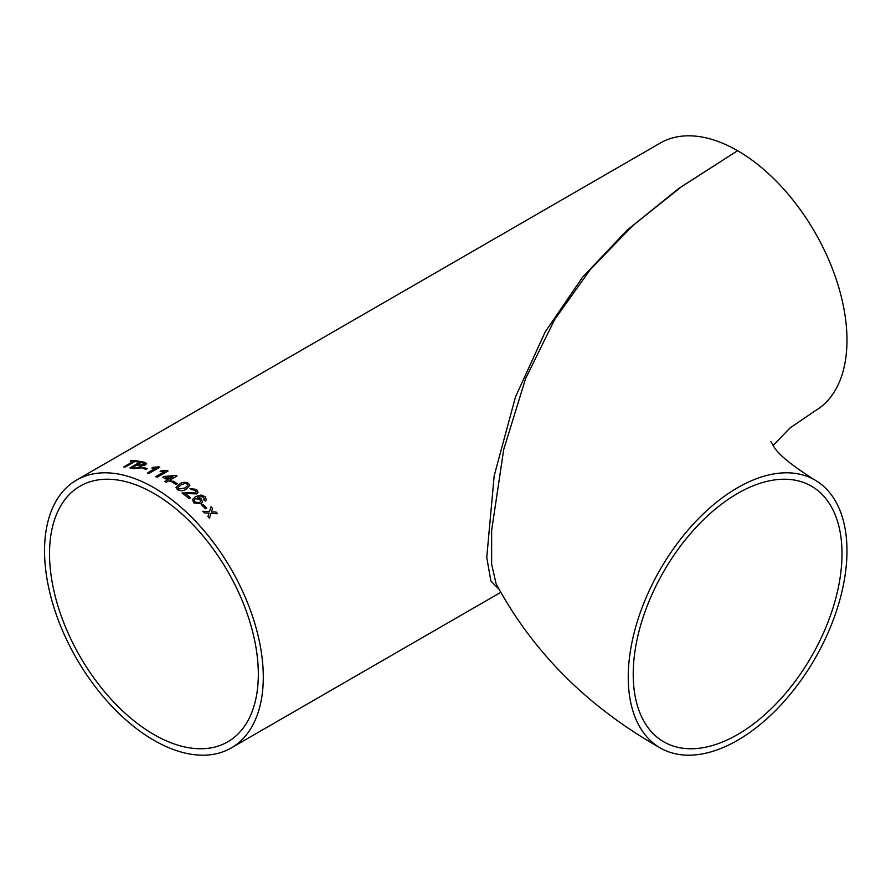 <?xml version="1.0" encoding="UTF-8"?>
<svg xmlns="http://www.w3.org/2000/svg" width="891" height="891" viewBox="0 0 891 891"><rect width="100%" height="100%" fill="white"/><g stroke="black" fill="none" stroke-linecap="round" stroke-linejoin="round"><path stroke-width="1.34" d="M773.098 445.5L789.994 427.97L814.942 410.951A154.666 89.3 -120 0 0 838.654 287.013A154.666 89.3 -120 0 0 737.603 150.713L681.849 186.419L632.688 225.724L590.399 269.405L554.625 319.624L525.59 378.619L503.716 449.487L491.632 530.49L491.632 564.215L496.075 583.739C532.963 652.212 587.692 706.942 660.276 747.95A154.666 89.3 120 0 0 737.603 740.287A154.666 89.3 120 0 0 838.654 603.987A154.666 89.3 120 0 0 814.942 480.049A154.666 89.3 120 0 0 660.276 569.349A154.666 89.3 120 0 0 660.276 747.95M842.006 553.723A147.639 85.235 120 0 0 811.423 486.141A147.639 85.235 120 0 0 663.784 571.376A147.639 85.235 120 0 0 663.795 741.847A147.639 85.235 120 0 0 737.603 734.54A147.639 85.235 120 0 0 842.006 553.723M498.971 589.252L490.885 581.01L486.753 557.465L494.182 475.772L515.488 396.918L545.236 331.875L582.458 277.335L626.963 230.29L678.764 188.491L737.603 150.713A154.666 89.3 -120 0 0 660.276 143.05L76.581 480.049A154.666 89.3 60 0 1 153.92 487.7A154.666 89.3 60 0 1 254.96 624.001A154.666 89.3 60 0 1 231.259 747.95A154.666 89.3 60 0 1 76.581 658.649A154.666 89.3 60 0 1 76.581 480.049M168.878 480.695A154.666 89.3 60 0 1 170.281 481.53L171.685 480.717A154.666 89.3 60 0 0 170.281 479.881L176.997 476.006A154.666 89.3 60 0 0 176.017 475.438L164.133 476.44L162.73 477.253A154.666 89.3 60 0 1 167.486 479.87L164.824 481.407A154.666 89.3 60 0 1 166.227 482.22L168.878 480.695M162.808 477.286L164.133 476.518L175.048 475.504M209.017 513.149L207.959 516.546A154.666 89.3 60 0 1 209.496 518.206L211.044 513.272L217.593 513.739A154.666 89.3 60 0 0 216.056 512.08L211.512 511.768L212.559 508.405A154.666 89.3 60 0 0 211 506.812L209.485 511.646L202.892 511.278A154.666 89.3 60 0 1 204.462 512.871L209.017 513.149M202.881 504.306A154.666 89.3 60 0 1 206.712 508.037L205.453 508.761A154.666 89.3 60 0 0 201.622 505.03L202.858 504.362A154.577 89.245 60 0 1 206.656 508.07M204.462 498.826L203.839 499.918L205.309 501.076L206.311 499.728L205.086 496.688L201.143 495.017L195.43 496.655L192.489 499.617L193.882 502.925L200.932 503.805L202.469 502.079L201.377 498.927L197.379 497.49L202.268 496.499L204.462 498.826L203.839 499.918M182.098 492.957A154.666 89.3 60 0 1 189.092 498.57L190.496 497.757A154.666 89.3 60 0 0 185.261 493.525L196.855 493.892L198.08 492.389L196.588 489.46L190.061 488.546L191.309 489.694L195.296 490.161L196.176 491.888L195.474 492.768L182.098 492.957M176.006 487.466L177.387 489.671C180.661 491.231 183.657 491.008 186.375 489.014L189.783 485.55L188.435 483.29C185.161 481.808 182.154 482.064 179.425 484.069L176.006 487.433L179.425 484.147C182.154 482.142 185.15 481.875 188.424 483.368L189.783 485.595M173.222 481.162A154.666 89.3 60 0 1 177.264 483.757L176.006 484.481A154.666 89.3 60 0 0 171.963 481.886L173.21 481.24A154.577 89.245 60 0 1 177.198 483.791M164.245 471.695L160.135 471.45L161.427 470.704L167.152 470.548A154.666 89.3 60 0 1 168.054 470.983L157.139 477.286A154.666 89.3 60 0 0 155.747 476.596L164.245 471.695L155.825 476.64M155.925 468.065L151.838 468.053L153.118 467.307L158.821 466.862A154.666 89.3 60 0 1 159.712 467.218L148.808 473.522A154.666 89.3 60 0 0 147.416 472.965L155.925 468.065L147.516 472.998M143.262 467.419A154.666 89.3 60 0 1 147.215 468.677L145.957 469.401A154.666 89.3 60 0 0 142.003 468.143L143.284 467.508A154.577 89.245 60 0 1 147.126 468.722M140.834 467.886L141.446 465.848L145.378 464.913L146.536 463.42L144.732 462.384A154.666 89.3 60 0 0 140.834 461.56L129.93 467.864A154.666 89.3 60 0 1 133.828 468.688L140.834 467.886M134.842 461.538A154.666 89.3 60 0 1 138.127 462.028L139.386 461.304A154.666 89.3 60 0 0 131.456 460.357L130.197 461.081A154.666 89.3 60 0 1 133.416 461.371L123.76 466.94A154.666 89.3 60 0 1 125.197 467.107L134.842 461.538M153.92 493.447A147.639 85.235 60 0 1 250.371 623.544A147.639 85.235 60 0 1 227.74 741.847A147.639 85.235 60 0 1 80.101 656.611A147.639 85.235 60 0 1 80.101 486.141A147.639 85.235 60 0 1 153.92 493.447M130.353 461.093L131.456 460.357M131.478 460.447A154.577 89.245 60 0 1 139.263 461.371M123.916 466.951L133.416 461.371M130.064 467.886L140.856 461.649A154.577 89.245 60 0 1 144.754 462.474L146.536 463.465M137.682 464.512L137.704 464.601A154.577 89.245 60 0 1 139.854 465.08L143.774 464.679L144.565 463.732L143.028 463.008A154.666 89.3 60 0 0 141.034 462.574L137.682 464.512A154.666 89.3 60 0 1 139.831 464.991L143.752 464.59L144.576 463.777M139.386 467.552L140.199 466.494L138.718 465.748A154.666 89.3 60 0 0 136.423 465.247L132.67 467.508A154.577 89.245 60 0 1 135.131 468.053L139.386 467.552L140.21 466.539M136.078 468.243L139.364 467.474M132.648 467.419A154.666 89.3 60 0 1 135.109 467.964L136.067 468.154M142.114 468.176L143.284 467.508M151.971 468.065L158.832 466.951A154.577 89.245 60 0 1 159.634 467.263M160.257 471.473L167.163 470.626A154.577 89.245 60 0 1 167.976 471.027M171.618 480.761A154.577 89.245 60 0 0 170.281 479.959L170.281 479.881M176.017 475.516A154.577 89.245 60 0 1 176.93 476.05M164.902 481.452L167.486 479.87M165.86 477.364L165.86 477.442A154.577 89.245 60 0 1 168.889 479.146L172.809 476.796L165.86 477.364A154.666 89.3 60 0 1 168.889 479.068L172.809 476.796M172.019 481.931L173.21 481.24M177.933 487.667L178.634 489.025L184.983 488.068L187.867 485.395L187.155 484.013L184.972 483.423L180.828 485.016L177.944 487.622L178.645 488.947L184.994 487.99L187.867 485.428M182.087 493.035L195.463 492.834L196.176 491.888M190.05 488.613L196.577 489.538L198.069 492.422M185.261 493.525L185.25 493.592A154.577 89.245 60 0 1 190.44 497.791M203.816 499.974L204.451 498.893L203.816 499.974M197.379 497.49L201.355 498.993L202.457 502.112M192.478 499.651L195.419 496.721L201.132 495.084L205.064 496.755L206.3 499.762M194.171 500.118L195.018 502.179L199.528 502.658L200.62 501.41L199.74 499.316L195.307 498.682L194.193 500.051L195.04 502.112L199.539 502.591L200.62 501.41M201.656 505.063L202.858 504.362M209.463 518.261L211.044 513.272M210.978 506.868A154.577 89.245 60 0 1 212.537 508.46L211.49 511.835L216.056 512.08M216.034 512.136A154.577 89.245 60 0 1 217.504 513.728M202.87 511.345L209.485 511.646M770.882 441.602L773.778 446.48C778.11 454.321 791.832 465.503 814.942 480.049M231.259 747.95L500.686 592.392"/></g></svg>
